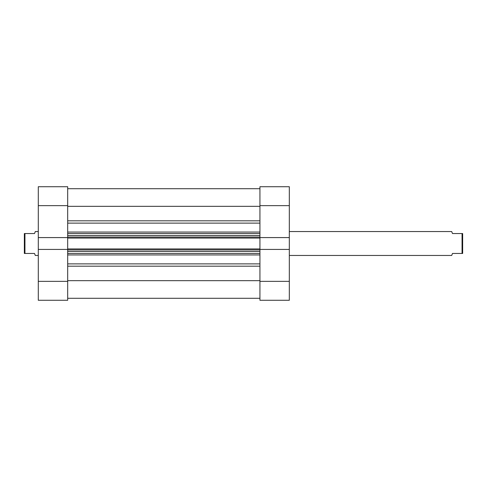 <?xml version="1.0" encoding="UTF-8"?>
<svg xmlns="http://www.w3.org/2000/svg" width="487" height="487" viewBox="0 0 487 487"><rect width="100%" height="100%" fill="white"/><g stroke="black" fill="none" stroke-linecap="round" stroke-linejoin="round"><path stroke-width="0.73" d="M259.936 281.352L289.321 281.352L289.321 300.278L259.936 300.278L259.936 249.417L289.321 249.417L289.321 205.648L259.936 205.648L259.936 186.722L289.321 186.722L289.321 205.648M289.321 237.583L259.936 237.583L259.936 205.648M289.321 281.352L289.321 249.417M67.681 281.352L67.681 300.278L38.296 300.278L38.296 281.352L67.681 281.352L67.681 249.417L38.296 249.417L38.296 186.722L67.681 186.722L67.681 205.648L38.296 205.648M38.296 237.583L67.681 237.583L67.681 205.648M38.296 281.352L38.296 249.417M67.681 188.713L259.936 188.713L67.681 188.713M67.681 249.417L67.681 248.93L259.936 248.93L259.936 249.417M259.936 237.583L259.936 238.07L67.681 238.07L67.681 248.93M67.681 238.07L67.681 237.583M259.936 238.07L259.936 248.93M67.681 280.664L259.936 280.664M67.681 206.336L259.936 206.336M259.936 253.459L67.681 253.459M67.681 233.541L259.936 233.541M67.681 298.288L259.936 298.288M289.321 231.544L451.692 231.544L452.49 233.541L462.053 233.541L462.053 253.459L452.49 253.459L451.692 255.456L289.321 255.456M38.296 231.544L35.307 231.544L34.51 233.541L24.947 233.541L24.947 253.459L34.51 253.459L35.307 255.456L38.296 255.456M24.947 253.459L24.35 253.459L24.35 233.541L24.947 233.541M462.053 253.459L462.65 253.459L462.65 233.541L462.053 233.541M67.681 263.875L259.936 263.875M259.936 254.945L67.681 254.945M259.936 266.188L67.681 266.188M67.681 232.055L259.936 232.055M259.936 223.125L67.681 223.125M67.681 220.812L259.936 220.812M259.936 249.922L67.681 249.922M67.681 251.469L259.936 251.469M67.681 237.078L259.936 237.078M259.936 235.531L67.681 235.531"/></g></svg>
